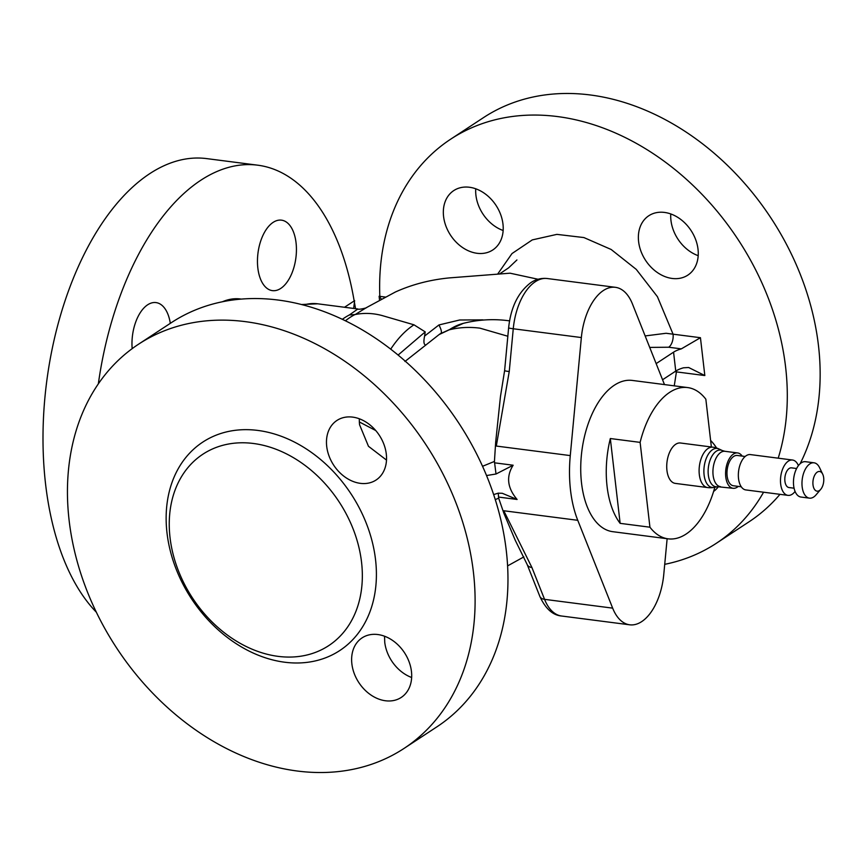 <?xml version="1.0" encoding="UTF-8"?>
<svg xmlns="http://www.w3.org/2000/svg" width="866" height="866" viewBox="0 0 866 866"><rect width="100%" height="100%" fill="white"/><g stroke="black" fill="none" stroke-linecap="round" stroke-linejoin="round"><path stroke-width="1.3" d="M280.768 288.41A35.528 19.106 97.4 0 0 296.432 250.22A35.528 19.106 97.4 0 0 281.493 220.159A35.528 19.106 97.4 0 0 273.126 222.378A35.528 19.106 97.4 0 0 257.462 260.569A35.528 19.106 97.4 0 0 272.4 290.63A35.528 19.106 97.4 0 0 280.768 288.41M170.31 323.343A35.528 19.106 97.4 0 0 155.999 302.591A35.528 19.106 97.4 0 0 147.631 304.81A35.528 19.106 97.4 0 0 132.173 348.652M475.748 188.788A35.528 27.192 -123.3 0 0 503.146 230.508M477.09 253.294A35.528 27.192 56.7 0 1 445.914 226.069A35.528 27.192 56.7 0 1 453.773 190.585A35.528 27.192 56.7 0 1 469.459 187.262A35.528 27.192 56.7 0 1 500.635 214.487A35.528 27.192 56.7 0 1 492.776 249.971A35.528 27.192 56.7 0 1 477.09 253.294M670.782 213.956A35.528 27.192 -123.3 0 0 698.191 255.676M672.135 278.451A35.528 27.192 56.7 0 1 640.948 251.227A35.528 27.192 56.7 0 1 648.807 215.742A35.528 27.192 56.7 0 1 664.493 212.43A35.528 27.192 56.7 0 1 695.679 239.644A35.528 27.192 56.7 0 1 687.821 275.139A35.528 27.192 56.7 0 1 672.135 278.451M675.285 483.39A20.362 10.955 -82.6 0 1 666.723 466.168A20.362 10.955 -82.6 0 1 675.697 444.28A20.362 10.955 -82.6 0 1 680.492 443.002L712.87 447.181A20.362 10.955 -82.6 0 0 708.074 448.458A20.362 10.955 -82.6 0 0 699.317 474.568A20.362 10.955 -82.6 0 0 707.663 487.569L675.285 483.39M707.663 487.569A20.362 20.362 0 0 0 713.985 487.396L713.985 487.396A19.669 10.576 -82.6 0 1 704.09 474.893A19.669 10.576 -82.6 0 1 712.556 449.671A19.669 10.576 -82.6 0 1 718.942 448.956L718.942 448.956A20.362 20.362 0 0 0 712.87 447.181M738.287 486.389A17.818 9.58 -82.6 0 1 737.258 487.168A17.818 9.58 -82.6 0 1 733.069 488.283A17.818 9.58 -82.6 0 1 725.578 473.204A17.818 9.58 -82.6 0 1 733.437 454.055A17.818 9.58 -82.6 0 1 737.626 452.94A17.818 9.58 -82.6 0 1 742.194 456.101M741.264 486.779L733.394 485.761A15.274 8.216 -82.6 0 1 726.975 472.836A15.274 8.216 -82.6 0 1 733.708 456.425A15.274 8.216 -82.6 0 1 737.302 455.473L745.171 456.479M795.075 491.444A17.818 9.58 -82.6 0 1 792.173 494.259A17.818 9.58 -82.6 0 1 787.973 495.363A17.818 9.58 -82.6 0 1 780.482 480.294A17.818 9.58 -82.6 0 1 788.341 461.145A17.818 9.58 -82.6 0 1 792.531 460.03A17.818 9.58 -82.6 0 1 798.409 465.627M787.973 495.363L745.832 489.929A17.818 9.58 -82.6 0 1 738.341 474.86A17.818 9.58 -82.6 0 1 746.2 455.7A17.818 9.58 -82.6 0 1 750.4 454.585L792.531 460.03M794.068 488.197L788.98 487.547A9.927 5.337 -82.6 0 1 784.812 479.147A9.927 5.337 -82.6 0 1 789.186 468.474A9.927 5.337 -82.6 0 1 791.524 467.856L796.612 468.506M820.741 489.333L816.053 494.854A17.818 9.58 -82.6 0 1 813.661 497.03A17.818 9.58 -82.6 0 1 809.461 498.145A17.818 9.58 -82.6 0 1 801.97 483.066A17.818 9.58 -82.6 0 1 809.829 463.916A17.818 9.58 -82.6 0 1 814.029 462.801A17.818 9.58 -82.6 0 1 819.561 467.651L822.7 474.178A9.927 5.337 -82.6 0 1 820.741 489.333A9.927 5.337 -82.6 0 1 819.409 490.546A9.927 5.337 -82.6 0 1 813.001 484.83A9.927 5.337 -82.6 0 1 817.277 472.1A9.927 5.337 -82.6 0 1 822.7 474.178M809.461 498.145L800.953 497.041A17.818 9.58 -82.6 0 1 793.462 481.972A17.818 9.58 -82.6 0 1 801.321 462.812A17.818 9.58 -82.6 0 1 805.51 461.697L814.029 462.801M714.829 487.244A76.251 41.016 -82.6 0 1 686.088 534.062A76.251 41.016 -82.6 0 1 668.13 538.836A76.251 41.016 -82.6 0 1 649.933 527.199L640.115 442.374A76.251 41.016 -82.6 0 1 669.689 392.341A76.251 41.016 -82.6 0 1 687.647 387.567A76.251 41.016 -82.6 0 1 705.844 399.204L711.376 446.986M687.647 387.567L632.321 380.434A76.251 41.016 97.4 0 0 614.362 385.197A76.251 41.016 97.4 0 0 580.729 467.175A76.251 41.016 97.4 0 0 612.803 531.692L668.13 538.836M640.115 442.374L610.324 438.532A76.251 41.016 97.4 0 0 620.143 523.356L649.933 527.199M386.496 460.084L368.472 446.293L359.574 424.762A35.636 27.268 56.7 0 1 359.379 418.798M352.679 417.12A35.636 27.268 -123.3 0 0 336.939 420.454A35.636 27.268 -123.3 0 0 329.058 456.046A35.636 27.268 -123.3 0 0 360.343 483.347A35.636 27.268 -123.3 0 0 376.071 480.024A35.636 27.268 -123.3 0 0 383.952 444.431A35.636 27.268 -123.3 0 0 352.679 417.12M411.653 677.504A35.636 27.268 56.7 0 1 384.742 642.28L384.536 636.218M377.836 634.54A35.636 27.268 -123.3 0 0 362.096 637.874A35.636 27.268 -123.3 0 0 354.216 673.467A35.636 27.268 -123.3 0 0 385.5 700.767A35.636 27.268 -123.3 0 0 401.229 697.433A35.636 27.268 -123.3 0 0 409.109 661.851A35.636 27.268 -123.3 0 0 377.836 634.54M245.273 321.632A241.798 185.064 -123.3 0 0 138.517 344.224A241.798 185.064 -123.3 0 0 85.041 585.741A241.798 185.064 -123.3 0 0 297.276 771.021A241.798 185.064 -123.3 0 0 404.032 748.43A241.798 185.064 -123.3 0 0 457.508 506.913A241.798 185.064 -123.3 0 0 245.273 321.632M404.032 748.43L436.886 726.845A241.798 185.064 -123.3 0 0 490.373 485.328A241.798 185.064 -123.3 0 0 278.138 300.047A241.798 185.064 -123.3 0 0 171.381 322.639L138.517 344.224M278.116 656.363A114.539 87.661 -123.3 0 0 328.679 645.657A114.539 87.661 -123.3 0 0 354.01 531.259A114.539 87.661 -123.3 0 0 253.478 443.489A114.539 87.661 -123.3 0 0 202.915 454.195A114.539 87.661 -123.3 0 0 177.584 568.594A114.539 87.661 -123.3 0 0 278.116 656.363M664.72 564.329A241.798 185.064 -123.3 0 0 716.214 543.361L749.079 521.776A241.798 185.064 -123.3 0 0 779.974 494.334M800.13 463.732A241.798 185.064 -123.3 0 0 781.522 235.271A241.798 185.064 -123.3 0 0 590.331 94.979A241.798 185.064 -123.3 0 0 483.574 117.57L450.71 139.155A241.798 185.064 -123.3 0 0 379.828 296.345L385.5 297.081M716.214 543.361A241.798 185.064 -123.3 0 0 763.574 492.224M778.209 458.179A241.798 185.064 -123.3 0 0 557.466 116.564A241.798 185.064 -123.3 0 0 450.71 139.155M664.482 384.58L632.451 303.988A50.91 27.376 97.4 0 0 615.39 287.317A50.91 27.376 97.4 0 0 603.407 290.5A50.91 27.376 97.4 0 0 581.357 337.556L570.272 455.592A96.721 52.025 97.4 0 0 577.763 520.304L612.663 608.138A50.91 27.376 97.4 0 0 629.734 624.808A50.91 27.376 97.4 0 0 663.757 574.569L667.134 538.706M344.516 307.268L354.162 300.935A241.798 130.062 97.4 0 0 257.678 165.179L206.606 158.597A241.798 130.062 97.4 0 0 149.666 173.709A241.798 130.062 97.4 0 0 46.266 385.013A241.798 130.062 97.4 0 0 96.332 612.197M257.678 165.179A241.798 130.062 97.4 0 0 200.739 180.301A241.798 130.062 97.4 0 0 98.345 383.855M390.707 349.16A113.717 61.172 -82.6 0 1 413.667 325.01A113.717 61.172 -82.6 0 1 413.98 324.815L425.206 331.884L424.6 336.051L438.954 324.945L459.651 319.998L482.936 319.868M538.089 279.263L510.052 273.191L449.486 277.889C430.121 279.75 412.097 284.459 395.405 291.994L366.491 307.582L355.233 314.52C363.98 312.778 372.9 313.113 381.993 315.516L413.98 324.815M355.233 314.52L355.006 314.531A113.1 60.837 97.4 0 0 350.113 317.378A113.1 60.837 97.4 0 0 345.426 320.799M509.576 320.875A119.627 119.627 0 0 0 463.299 323.364A113.717 61.172 97.4 0 0 449.476 329.632A113.717 61.172 97.4 0 0 449.162 329.838L439.127 334.557L404.942 361.479M507.844 336.246L479.883 328.149C469.264 326.807 459.023 327.37 449.162 329.838M710.618 440.426A35.528 27.192 56.7 0 1 716.593 448.025M718.423 486.616A35.528 27.192 56.7 0 1 713.616 491.412M674.257 385.846L676.422 371.893L674.852 371.687M645.148 335.932L666.073 333.28L673.066 334.179L657.424 296.692L636.272 269.391L611.147 249.473L583.911 237.565L556.892 234.372L532.276 239.904L511.99 253.565L497.614 274.154M581.357 337.556L513.257 328.766A10.186 0.552 -174.6 0 1 508.623 327.868C510.767 307.333 518.16 292.264 530.815 282.662C535.892 279.274 541.391 277.899 547.29 278.527A50.91 27.376 97.4 0 0 535.307 281.71A50.91 27.376 97.4 0 0 513.257 328.766L509.24 371.546L496.305 446.055L495.688 442.061L494.432 461.437L496.012 474.005L486.54 475.542M495.688 442.061L500.451 396.617L504.607 370.637L508.623 327.868M439.289 334.449L440.296 333.691C442.136 333.215 441.682 330.303 438.954 324.945M359.358 421.969L375.725 430.521M482.535 466.287L494.432 461.437M539.821 596.349A10.186 6.159 -21.7 0 0 544.562 599.348A50.91 27.376 97.4 0 0 561.633 616.018C552.768 615.261 545.493 608.701 539.821 596.349L527.178 564.524L515.292 540.352L503.947 513.451L503.785 510.756L531.919 567.522L544.562 599.348L612.663 608.138M493.642 494.594L498.231 493.155L498.686 498.231L503.947 513.451M498.686 498.231L495.265 499.574M398.1 355.06L425.206 331.884M355.006 314.531L349.366 314.964L357.864 308.989L317.681 303.804A111.995 60.241 97.4 0 0 303.479 305.038M425.953 344.96C423.842 344.939 423.387 341.962 424.6 336.051M494.508 462.823L513.148 465.226C506.004 476.527 507.324 487.937 517.099 499.465L498.47 497.062M354.162 300.935L355.558 308.697M381.516 299.279L379.102 296.259L379.579 300.35M354.627 300.632L353.664 308.448M379.102 296.259L379.828 296.345M656.147 363.612L673.564 352.17A20.362 7.199 173.4 0 1 681.326 348.868L668.682 347.234L649.706 347.407M668.682 347.234A10.186 5.477 97.4 0 0 673.066 334.179L700.442 337.708L681.326 348.868M662.566 379.752L675.751 371.092A20.362 7.199 173.4 0 1 683.512 367.79L688.654 367.509L704.827 375.552L676.422 371.893A10.186 5.477 97.4 0 0 676.259 370.778M498.231 493.155L502.258 493.284L517.099 499.465M513.148 465.226L496.012 474.005M527.178 564.524A10.186 6.159 -21.7 0 0 531.919 567.522M509.24 371.546A10.186 0.552 -174.6 0 1 504.607 370.637M620.143 523.356L610.324 438.532M733.069 488.283L717.643 486.714A18.511 9.959 -82.6 0 1 708.15 472.663A18.511 9.959 -82.6 0 1 716.301 451.208A18.511 9.959 -82.6 0 1 722.309 450.547L718.942 448.956M720.415 486.649A17.818 9.58 -82.6 0 1 712.924 471.58A17.818 9.58 -82.6 0 1 720.772 452.42A17.818 9.58 -82.6 0 1 724.972 451.305L722.309 450.547M284.687 662.219A124.715 95.455 -123.3 0 0 375.552 559.782A124.715 95.455 -123.3 0 0 257.862 430.434A124.715 95.455 -123.3 0 0 166.997 532.871A124.715 95.455 -123.3 0 0 284.687 662.219M700.442 337.708L704.827 375.552M241.268 299.095A106.897 57.502 97.4 0 0 222.4 301.769M349.366 314.964A111.995 60.241 97.4 0 0 342.341 319.327M503.785 510.756L577.763 520.304M496.305 446.055L570.272 455.592M673.564 352.17L675.751 371.092M717.643 486.714L713.985 487.396M547.29 278.527L615.39 287.317M301.465 304.518L317.681 303.804M507.595 565.888L523.854 556.903M463.299 323.364L440.209 333.8M366.502 307.582C367.704 307.711 358.221 310.006 357.864 308.989M561.633 616.018L629.734 624.808M499.422 274.024L508.58 267.875L516.915 259.962M737.626 452.94L724.972 451.305"/></g></svg>
